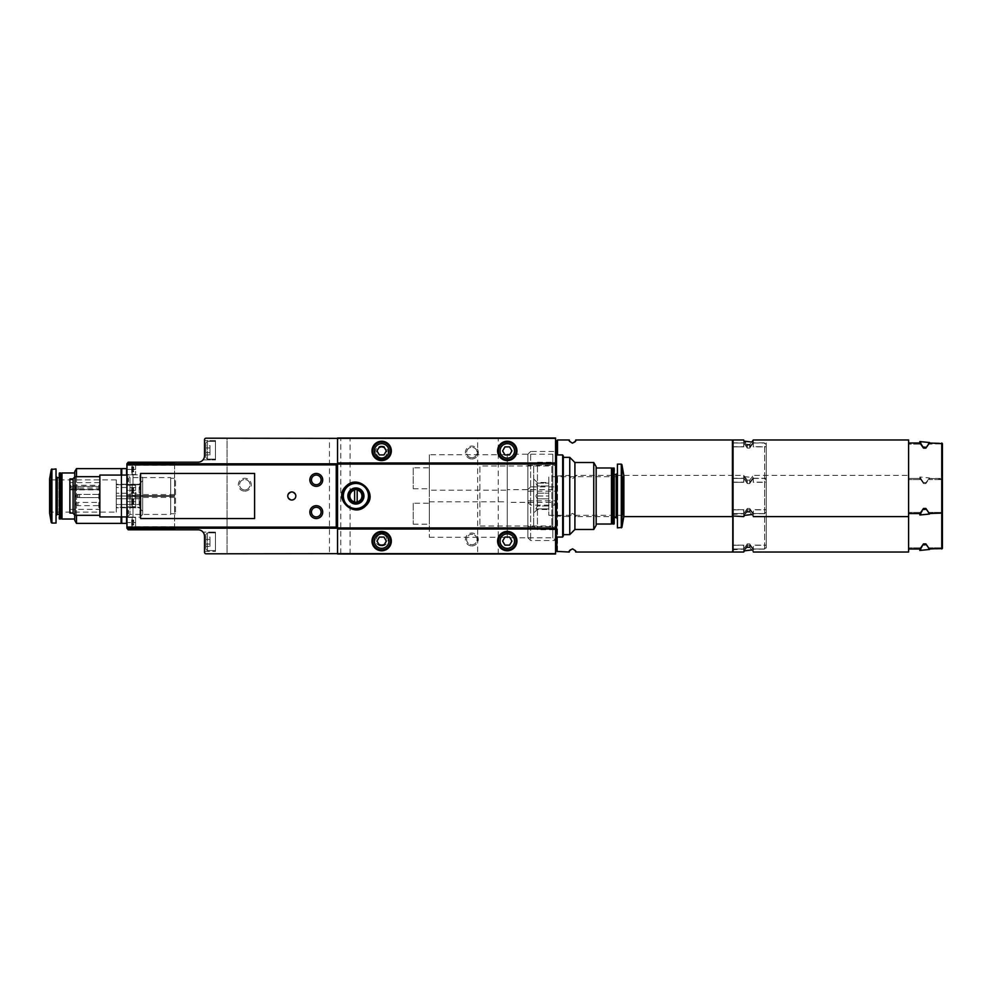<?xml version="1.0" encoding="UTF-8"?>
<svg xmlns="http://www.w3.org/2000/svg" width="992" height="992" viewBox="0 0 992 992"><rect width="100%" height="100%" fill="white"/><g stroke="black" fill="none" stroke-linecap="round" stroke-linejoin="round"><path stroke-width="0.74" stroke-dasharray="4.96 3.72" d="M316.274 486.34C324.62 486.65 324.582 473.11 316.287 473.457C307.991 473.085 307.929 486.65 316.274 486.34M316.274 518.543C324.582 518.903 324.62 505.35 316.287 505.66C307.954 505.337 307.966 518.903 316.274 518.543M291.797 491.97C286.614 494.661 286.614 497.339 291.797 500.03C296.992 497.352 296.992 494.661 291.797 491.97M507.272 490.197L507.272 537.23L507.272 490.197L429.325 490.197L429.325 537.23L429.325 490.197M470.89 534.353L472.8 534.353L470.89 534.353A5.22 5.22 0 0 0 471.845 544.707A5.22 5.22 0 0 0 476.371 536.87A5.22 5.22 0 0 0 467.319 536.87A5.22 5.22 0 0 0 471.845 544.707A5.22 5.22 0 0 0 472.8 534.353L470.89 534.353M555.421 553.648L337.54 553.648L337.54 438.352L555.582 438.352L555.582 553.648L555.421 438.352M533.684 465.992L533.684 526.008L533.684 465.992L537.428 462.26L537.428 529.74L537.428 462.26L555.582 462.26L555.582 529.74L555.582 462.26L555.582 529.74L555.582 462.26L551.837 465.992L551.837 526.008L551.837 465.992L479.892 465.992L479.892 526.008L479.892 465.992M98.878 485.286L98.878 509.367L98.878 485.286L70.854 485.286L70.854 488.014L98.878 488.014M98.878 494.388L77.946 494.388L77.946 497.612L77.946 494.388L76.012 495.095L76.012 496.905L76.012 495.095L76.012 496.905L76.012 495.095L77.946 494.388L77.946 497.612L77.946 494.388L98.878 494.388L98.878 497.612L98.878 494.388L98.878 497.612L98.878 494.388L98.878 497.612L98.878 494.388L79.558 494.388L79.558 497.612L79.558 494.388L77.624 495.095L77.624 496.905L77.624 495.095M98.878 502.436L98.878 505.66L98.878 502.436L77.946 502.436L77.946 505.66L77.946 502.436L76.012 503.142L76.012 504.953L76.012 503.142M98.878 486.34L98.878 489.564L98.878 486.34L77.946 486.34L77.946 489.564L77.946 486.34L76.012 487.047L76.012 488.858L76.012 487.047M69.886 482.633L69.886 509.367L69.886 482.633L98.878 482.633M198.078 462.185A6.436 6.436 0 0 0 204.526 455.737C202.839 461.255 202.839 461.255 204.526 455.737C202.839 461.255 202.839 461.255 204.526 455.737C202.839 461.255 202.839 461.255 204.526 455.737C202.839 461.255 202.839 461.255 204.526 455.737L204.526 439.803A1.612 1.612 0 0 1 206.125 438.191L227.069 438.191L227.069 553.809L206.125 553.809A1.612 1.612 0 0 1 204.526 552.197L204.526 536.263C202.839 530.745 202.839 530.745 204.526 536.263C202.839 530.745 202.839 530.745 204.526 536.263A6.436 6.436 0 0 0 198.078 529.815L128.191 529.815A0.967 0.967 0 0 1 127.224 528.848L127.224 463.152A0.967 0.967 0 0 1 128.191 462.185L198.078 462.185M204.526 536.263C202.839 530.745 202.839 530.745 204.526 536.263C202.839 530.745 202.839 530.745 204.526 536.263L204.526 551.403L204.526 536.263M135.594 464.12L127.224 464.12L127.224 495.678L127.224 464.12L174.567 464.12L127.224 464.12L135.594 464.12L135.594 474.746L135.594 464.12M127.224 475.069L127.224 484.728L127.546 475.391M127.224 473.618L127.224 486.179L127.546 473.94M174.567 529.815L174.567 496.322L174.567 527.88L127.224 527.88L135.594 527.88L135.594 522.573L135.594 527.88L127.224 527.88L174.567 528.203L126.902 528.203L126.902 463.797L174.567 463.797L174.567 495.678L127.224 495.678L174.567 495.678L174.567 496.322L174.567 495.678L127.224 495.678L127.224 490.358L135.594 490.358L135.594 495.678L135.594 485.051L135.594 490.358L127.224 490.358L127.224 485.051L127.224 495.678L135.594 495.678L127.224 495.678L127.224 496.322L135.594 496.322L127.224 496.322L127.224 527.88L127.224 496.322L127.224 506.949L127.224 496.322L174.567 496.322L127.224 496.322L127.224 528.203M127.224 507.272L127.224 516.931L127.546 507.594M127.224 505.821L127.224 518.382L127.546 506.143M127.224 522.573L127.224 517.254L127.224 522.573L135.594 522.573L135.594 517.254L135.594 522.573L127.224 522.573M174.567 462.185L174.567 495.678M142.674 477.574L142.674 514.426L142.674 477.574L139.922 474.808L139.922 517.192L139.922 474.808L127.224 474.808L127.224 517.192L127.224 474.808L127.224 517.192L127.224 474.808L129.977 477.574L129.977 514.426L129.977 477.574L170.698 477.574L170.698 514.426L170.698 477.574M127.224 495.678L127.224 463.475M174.567 463.797L336.251 463.797L336.251 528.203L174.567 528.203M135.594 485.212L135.594 495.516L135.594 485.212L132.234 485.472L132.234 495.256L132.234 485.472L131.725 493.346L131.725 487.382M135.594 496.484L135.594 506.788L135.594 496.484L132.234 496.744L132.234 506.528L132.234 496.744L131.725 504.618L131.725 498.654M135.594 501.642L135.594 496.322L135.594 506.949L135.594 501.642L127.224 501.642L135.594 501.642M135.594 517.415L135.594 527.719L135.594 517.415L132.234 517.688L132.234 527.459L132.234 517.688L131.725 525.549L131.725 519.597M135.594 464.281L135.594 474.585L135.594 464.281L132.234 464.541L132.234 474.312L132.234 464.541L131.725 472.403L131.725 466.451M131.725 472.018L131.725 470.977L131.725 472.018L133.66 471.485L131.725 472.018M131.725 470.096L131.725 467.889L131.725 470.084L133.66 470.096L133.66 467.889L133.66 470.084L131.725 470.084M131.725 467.703L131.725 466.848L131.725 467.703L133.66 467.889L133.66 466.848L133.66 467.703L131.725 467.703M131.725 492.95L131.725 491.908L131.725 492.95L133.66 492.416L131.725 492.95M131.725 492.565L133.66 492.454L131.725 492.565M131.725 491.028L131.725 489.701L131.725 491.028L133.66 491.028L133.66 489.701L133.66 491.028L131.725 491.015M131.725 488.82L131.725 489.701L131.725 488.647L133.66 488.82L133.66 489.701L133.66 488.647L131.725 488.82M131.725 488.647L131.725 487.779L131.725 488.647L133.66 488.647L133.66 487.779L133.66 488.647L131.725 488.647M131.725 488.151L133.66 488.275L131.725 488.151M131.725 490.99L133.66 490.99L131.725 490.99M131.725 504.221L131.725 503.18L131.725 504.221L133.66 503.688L131.725 504.221M131.725 503.849L133.66 503.725L131.725 503.849M131.725 502.299L131.725 503.18L131.725 502.262L133.66 502.299L133.66 503.353L133.66 502.262L131.725 502.299M131.725 502.262L131.725 500.092L131.725 502.287L133.66 502.287L133.66 500.092L133.66 502.287L131.725 502.262M131.725 499.918L131.725 499.05L131.725 499.918L133.66 500.092L133.66 499.05L133.66 499.918L131.725 499.918M131.725 499.435L133.66 499.546L131.725 499.435M131.725 525.152L131.725 524.111L131.725 525.152L133.66 524.619L131.725 525.152M131.725 523.23L131.725 521.023L131.725 523.23L133.66 523.23L133.66 521.023L133.66 523.23L131.725 523.193M131.725 520.85L131.725 519.982L131.725 520.85L133.66 521.023L133.66 519.982L133.66 520.85L131.725 520.85M133.66 471.634L131.725 471.634L133.66 471.634M133.66 471.485L131.725 471.522M133.66 524.78L131.725 524.78L133.66 524.78M133.66 524.619L131.725 524.669M133.66 503.688L131.725 503.688L133.66 503.688M133.66 492.416L131.725 492.416L133.66 492.416M127.546 474.585L127.546 485.212L127.546 474.585L133.015 474.585L133.015 485.212L133.015 474.585M128.514 478.268L128.514 481.529L128.514 478.268L127.546 477.797L127.546 481.988L127.546 477.797M127.546 474.908L127.546 484.89L127.546 474.908L133.015 474.908L133.015 484.89L133.015 474.908M127.546 506.788L127.546 517.415L127.546 506.788L133.015 506.788L133.015 517.415L133.015 506.788M128.514 510.471L128.514 513.732L128.514 510.471L127.546 510.012L127.546 514.203L127.546 510.012M127.546 507.11L127.546 517.092L127.546 507.11L133.015 507.11L133.015 517.092L133.015 507.11M127.546 476.036L127.546 483.761L127.869 476.358M127.546 508.239L127.546 515.964L127.869 508.561M555.582 553.97L227.069 553.97L227.069 438.03L555.582 438.03L555.582 553.97L555.582 438.03M381.66 458.961A6.436 6.436 0 0 0 387.24 449.302A6.436 6.436 0 0 0 376.08 449.302A6.436 6.436 0 0 0 381.66 458.961M471.845 545.922A6.436 6.436 0 0 0 477.425 536.263A6.436 6.436 0 0 0 466.265 536.263A6.436 6.436 0 0 0 471.845 545.922M471.845 458.961A6.436 6.436 0 0 0 477.425 449.302A6.436 6.436 0 0 0 466.265 449.302A6.436 6.436 0 0 0 471.845 458.961M381.66 545.922A6.436 6.436 0 0 0 387.24 536.263A6.436 6.436 0 0 0 376.08 536.263A6.436 6.436 0 0 0 381.66 545.922M244.776 491.164A6.436 6.436 0 0 0 250.356 481.504A6.436 6.436 0 0 0 239.196 481.504A6.436 6.436 0 0 0 244.776 491.164M527.88 454.212L527.88 502.361L527.88 454.212L530.646 451.459L530.646 505.114L530.646 451.459L555.582 451.459L555.582 505.114L555.582 451.459L555.582 505.114L555.582 451.459L552.829 454.212L552.829 502.361L552.829 454.212L507.272 454.212L507.272 502.361L507.272 454.212M527.88 489.639L527.88 537.788L527.88 489.639L530.646 486.886L530.646 540.541L530.646 486.886L555.582 486.886L555.582 540.541L555.582 486.886L555.582 540.541L555.582 486.886L552.829 489.639L552.829 537.788L552.829 489.639L507.272 489.639L507.272 537.788L507.272 489.639M340.764 553.648L340.764 438.352M337.54 553.97L337.54 438.03M337.54 553.648L337.54 438.352M477.636 553.97L498.257 553.97L477.636 553.97L477.636 438.03L498.257 438.03L477.636 438.03M329.48 553.97L350.102 553.97L329.48 553.97L329.48 438.03L350.102 438.03L329.48 438.03M215.475 532.072L215.475 551.403L215.475 532.072L215.475 551.403L215.475 532.072L202.976 532.072L215.475 532.072M215.475 532.878L215.475 550.597L215.475 532.878L215.475 550.597L215.475 532.878L207.415 532.878L215.475 532.878M205.803 534.49L205.803 548.985L205.803 534.49L207.415 532.878L207.415 550.597L207.415 532.878L207.415 550.597L207.415 532.878L205.803 534.49L205.803 548.985L205.803 534.49M205.803 544.062L205.803 537.081L205.803 546.381L205.803 544.062L209.994 544.062L209.994 546.381L205.803 546.381L209.994 546.381L209.994 544.062L205.803 544.062L209.994 544.062L209.994 539.412L209.994 546.381L209.994 544.062L205.803 544.062M205.803 537.081L205.803 539.412L205.803 537.081L209.994 537.081L209.994 539.412L205.803 539.412L209.994 539.412L209.994 537.081L205.803 537.081M215.475 440.597L215.475 459.928L215.475 440.597L215.475 459.928L215.475 440.597L204.526 440.597L215.475 440.597M215.475 441.403L215.475 459.122L215.475 441.403L215.475 459.122L215.475 441.403L207.415 441.403L215.475 441.403M205.803 443.015L205.803 457.51L205.803 443.015L207.415 441.403L207.415 459.122L207.415 441.403L207.415 459.122L207.415 441.403L205.803 443.015L205.803 457.51L205.803 443.015M205.803 452.588L205.803 445.619L205.803 454.919L205.803 452.588L209.994 452.588L209.994 454.919L205.803 454.919L209.994 454.919L209.994 452.588L205.803 452.588L209.994 452.588L209.994 447.938L209.994 454.919L209.994 452.588L205.803 452.588M205.803 445.619L205.803 447.938L205.803 445.619L209.994 445.619L209.994 447.938L205.803 447.938L209.994 447.938L209.994 445.619L205.803 445.619M209.994 539.412L209.994 544.062L209.994 539.412L205.803 539.412L209.994 539.412L209.994 537.081L209.994 539.412M209.994 447.938L209.994 452.588L209.994 447.938L205.803 447.938L209.994 447.938L209.994 445.619L209.994 447.938M413.23 503.242L413.23 524.185L413.23 503.242L429.325 503.242L429.325 524.185L429.325 503.242M413.23 467.815L413.23 488.758L413.23 467.815L429.325 467.815L429.325 488.758L429.325 467.815M429.325 454.77L429.325 501.803L429.325 454.77L507.272 454.77L507.272 501.803L507.272 454.77M126.902 475.069L126.902 516.931L126.902 475.069L99.845 475.069L99.845 516.931L126.902 516.931M99.845 476.681L99.845 515.319L99.845 476.681M69.886 513.075L69.886 478.925M73.11 478.925L73.11 513.075L73.11 478.925M73.11 513.348L73.11 478.652M75.082 515.319L75.082 476.681M70.854 488.014L70.854 485.286M254.597 518.543L140.591 518.543L140.591 473.457L254.597 473.457L254.597 518.543M555.582 462.991L337.54 462.991M555.582 529.009L337.54 529.009M346.816 486.861A12.884 12.884 0 0 1 368.342 499.348A12.884 12.884 0 0 1 349.432 507.135A12.884 12.884 0 0 1 346.816 486.861M355.892 488.82A7.18 7.18 0 0 1 362.117 499.596A7.18 7.18 0 0 1 349.68 499.596A7.18 7.18 0 0 1 355.892 488.82M354.603 490.085L354.603 501.915M357.182 501.915L357.182 490.085M381.66 441.242A9.66 9.66 0 0 1 390.03 455.737A9.66 9.66 0 0 1 373.29 455.737A9.66 9.66 0 0 1 381.66 441.242M381.66 442.048A8.854 8.854 0 0 1 389.335 455.34A8.854 8.854 0 0 1 373.996 455.34A8.854 8.854 0 0 1 381.66 442.048M379.341 454.931L383.991 454.931L386.31 450.914L383.991 446.884L379.341 446.884L377.01 450.914L379.341 454.931M381.66 531.427A9.66 9.66 0 0 1 390.03 545.922A9.66 9.66 0 0 1 373.29 545.922A9.66 9.66 0 0 1 381.66 531.427M381.66 532.233A8.854 8.854 0 0 1 389.335 545.526A8.854 8.854 0 0 1 373.996 545.526A8.854 8.854 0 0 1 381.66 532.233M379.341 545.116L383.991 545.116L386.31 541.086L383.991 537.069L379.341 537.069L377.01 541.086L379.341 545.116M507.272 441.242A9.66 9.66 0 0 1 515.642 455.737A9.66 9.66 0 0 1 498.902 455.737A9.66 9.66 0 0 1 507.272 441.242M507.272 442.048A8.854 8.854 0 0 1 514.947 455.34A8.854 8.854 0 0 1 499.608 455.34A8.854 8.854 0 0 1 507.272 442.048M504.953 454.931L509.603 454.931L511.922 450.914L509.603 446.884L504.953 446.884L502.622 450.914L504.953 454.931M507.272 531.427A9.66 9.66 0 0 1 515.642 545.922A9.66 9.66 0 0 1 498.902 545.922A9.66 9.66 0 0 1 507.272 531.427M507.272 532.233A8.854 8.854 0 0 1 514.947 545.526A8.854 8.854 0 0 1 499.608 545.526A8.854 8.854 0 0 1 507.272 532.233M504.953 545.116L509.603 545.116L511.922 541.086L509.603 537.069L504.953 537.069L502.622 541.086L504.953 545.116M170.698 478.28L170.698 513.72L170.698 478.28L175.534 478.28L175.534 513.72L175.534 478.28M244.776 489.949A5.22 5.22 0 0 0 249.302 482.112A5.22 5.22 0 0 0 240.262 482.112A5.22 5.22 0 0 0 244.776 489.949A5.22 5.22 0 0 0 249.996 484.728A5.22 5.22 0 0 0 244.776 479.508A5.22 5.22 0 0 0 239.556 484.728A5.22 5.22 0 0 0 244.776 489.949M381.66 544.707A5.22 5.22 0 0 0 386.186 536.87A5.22 5.22 0 0 0 377.146 536.87A5.22 5.22 0 0 0 381.66 544.707A5.22 5.22 0 0 0 386.88 539.474A5.22 5.22 0 0 0 381.66 534.254A5.22 5.22 0 0 0 376.439 539.474A5.22 5.22 0 0 0 381.66 544.707M471.845 457.746A5.22 5.22 0 0 0 476.371 449.909A5.22 5.22 0 0 0 467.319 449.909A5.22 5.22 0 0 0 471.845 457.746A5.22 5.22 0 0 0 477.065 452.526A5.22 5.22 0 0 0 471.845 447.293A5.22 5.22 0 0 0 466.624 452.526A5.22 5.22 0 0 0 471.845 457.746M381.66 457.746A5.22 5.22 0 0 0 386.186 449.909A5.22 5.22 0 0 0 377.146 449.909A5.22 5.22 0 0 0 381.66 457.746A5.22 5.22 0 0 0 386.88 452.526A5.22 5.22 0 0 0 381.66 447.293A5.22 5.22 0 0 0 376.439 452.526A5.22 5.22 0 0 0 381.66 457.746M116.275 507.272L116.275 498.753L116.275 504.519L139.14 504.519L139.14 498.753L116.275 498.753L139.14 498.753L139.14 504.519L140.393 507.272L116.275 507.272L116.275 504.519L139.14 504.519L140.393 507.272L139.14 507.755L116.275 507.272M116.275 487.481L116.275 493.247L116.275 487.481L139.14 487.481L139.14 493.247L116.275 493.247L139.14 493.247L139.14 487.481L116.275 487.481L116.275 484.245L116.275 487.481M139.14 484.728L116.275 484.728L139.14 484.245L116.275 484.728L140.393 484.728L139.14 487.481L140.393 484.728L139.14 484.728M121.098 516.931L121.098 475.069M121.098 468.621L121.098 523.379M121.098 522.412L121.098 469.588L121.098 522.412M76.483 515.319L76.483 476.681M76.483 468.621L76.483 523.379M74.722 514.96L74.722 477.04M74.722 471.684L74.722 520.316M74.722 519.027L74.722 472.973L74.722 519.027M62 472.973L62 519.027M61.355 473.618L61.355 518.382M60.71 472.973L60.71 519.027M59.396 472.973L59.396 519.027M58.937 473.432L58.937 518.568M58.937 514.364L58.937 477.636L58.937 514.364M56.036 515.567L56.036 476.433L56.036 515.567M56.036 468.943L56.036 523.057M116.275 479.892L50.567 479.892L49.6 478.925L49.6 513.075L50.567 512.108L50.567 479.892L50.567 512.108L116.275 512.108L116.275 479.892L116.275 512.108M142.674 511.302L142.674 480.698L142.674 511.302L139.14 507.755L116.275 507.755M142.674 514.426L139.922 517.192L127.224 517.192L129.977 514.426L170.698 514.426M127.224 522.412L127.224 469.588L127.224 522.412L126.579 522.412L126.579 469.588L126.579 522.412M126.579 516.931L126.579 475.069M126.579 468.621L126.579 523.379M121.743 516.931L121.743 475.069M121.743 468.621L121.743 523.379M121.743 522.412L121.743 469.588L121.743 522.412M139.14 498.753L140.393 496L139.14 493.247L140.393 496L139.14 498.753M116.275 496L116.275 498.753L116.275 493.247L116.275 496L140.393 496L116.275 496M548.824 508.884L548.824 498.864L548.824 506.019L537.23 506.019L537.23 498.864L548.824 498.864L537.23 498.864L537.23 506.019L535.878 508.884L548.824 508.884L548.824 506.019L537.23 506.019L535.878 508.884L537.23 509.528L537.23 508.884L548.824 508.884L535.878 508.884L548.824 508.884M548.824 485.981L548.824 493.136L548.824 485.981L537.23 485.981L537.23 493.136L548.824 493.136L537.23 493.136L537.23 485.981L548.824 485.981L548.824 482.472L548.824 485.981M537.23 483.116L548.824 483.116L535.878 483.116L537.23 482.472L537.23 483.116L548.824 483.116L535.878 483.116L537.23 485.981L535.878 483.116L537.23 483.116M593.749 529.492L593.749 462.508M574.914 462.508L574.914 529.492M596.167 525.314L596.167 466.686M596.167 524.024L596.167 467.976L596.167 524.024M611.469 524.024L611.469 467.976M612.114 523.379L612.114 468.621M612.758 524.024L612.758 467.976M614.073 524.024L614.073 467.976M614.519 523.565L614.519 468.435M614.519 517.576L614.519 474.424L614.519 517.576M617.421 518.791L617.421 473.209L617.421 518.791M617.421 527.88L617.421 464.12M548.824 515.319L622.902 515.319L623.869 516.286L623.869 475.714L622.902 476.681L622.902 515.319L622.902 476.681L548.824 476.681L548.824 515.319L548.824 476.681M569.755 534.651L569.755 457.349M563.32 496L563.32 457.349L563.32 496M533.684 513.075L533.684 478.925L533.684 513.075L537.23 509.528L548.824 509.528M533.684 526.008L537.428 529.74L555.582 529.74L551.837 526.008L479.892 526.008M555.582 536.102L555.582 455.898L555.582 536.102M556.227 536.102L556.227 455.898L556.227 536.102M556.227 537.069L556.227 454.931M562.675 537.069L562.675 454.931M562.675 536.102L562.675 455.898L562.675 536.102M563.32 536.102L563.32 455.898M537.23 498.864L535.878 496L537.23 493.136L535.878 496L537.23 498.864M548.824 496L548.824 498.864L548.824 493.136L548.824 496L535.878 496L548.824 496M753.238 548.998L764.609 548.998L766.221 547.373L764.609 548.998L764.609 478.429L766.221 480.054L764.609 478.429L764.609 548.998L753.238 548.998L749.704 543.889L747.311 543.889L743.789 548.998L747.311 543.889L749.704 543.889L753.238 548.998L753.238 545.116L766.221 545.116L766.221 547.373L766.221 480.054L766.221 547.373L766.221 545.116L753.238 545.116L753.238 548.998M753.238 478.429L764.609 478.429L753.238 478.429L749.704 483.538L753.238 478.429L753.238 482.31L766.221 482.31L766.221 480.054L766.221 482.31L753.238 482.31L753.238 478.429M747.311 483.538L749.704 483.538L747.311 483.538L743.789 478.429L747.311 483.538C742.537 476.594 742.537 476.594 747.311 483.538L749.704 483.538C754.478 476.594 754.478 476.594 749.704 483.538C754.478 476.594 754.478 476.594 749.704 483.538L747.311 483.538C742.537 476.594 742.537 476.594 747.311 483.538L747.311 480.178L749.704 480.178C754.49 473.841 754.49 473.841 749.704 480.178L747.311 480.178C742.524 473.841 742.524 473.841 747.311 480.178C742.524 473.841 742.524 473.841 747.311 480.178L747.311 481.976C742.549 474.759 742.549 474.759 747.311 481.976C742.549 474.759 742.549 474.759 747.311 481.976L749.704 482.31C754.49 476.172 754.49 476.172 749.704 482.31C754.49 476.172 754.49 476.172 749.704 482.31L747.311 481.976L747.311 483.538M732.406 478.429L743.789 478.429L743.789 482.31L732.406 482.31L732.406 548.998L743.789 548.998L732.406 548.998L732.406 478.429L743.789 478.429L743.789 482.31L732.406 482.31L732.406 478.429M743.789 545.116L743.789 548.998L743.789 545.116L732.406 545.116L743.789 545.116M732.406 548.998L732.406 545.116L732.406 548.998M732.406 552.036L732.406 475.391L732.406 552.036M569.619 550.597C569.011 548.774 575.608 548.427 575.31 550.486M575.72 475.391C576.736 475.614 575.658 476.681 572.508 478.603C569.321 476.681 568.242 475.614 569.272 475.391C568.255 475.602 569.321 476.681 572.471 478.603C575.67 476.681 576.749 475.614 575.72 475.391L732.406 475.391M555.582 548.824L555.582 478.603L555.582 548.824M556.872 549.146L556.872 478.28L556.872 549.146M556.872 551.403L556.872 537.069M527.88 526.603L527.88 500.836L527.88 526.603L555.582 526.603L555.582 500.836L555.582 526.603M527.88 537.788L530.646 540.541L555.582 540.541L552.829 537.788L507.272 537.788M747.311 545.451L749.704 545.116L747.311 545.451C742.549 552.668 742.549 552.668 747.311 545.451C742.549 552.668 742.549 552.668 747.311 545.451L747.311 543.889C742.537 550.833 742.537 550.833 747.311 543.889C742.537 550.833 742.537 550.833 747.311 543.889L749.704 543.889C754.478 550.833 754.478 550.833 749.704 543.889C754.478 550.833 754.478 550.833 749.704 543.889L747.311 543.889L747.311 545.451M749.704 545.116C754.49 551.254 754.49 551.254 749.704 545.116C754.49 551.254 754.49 551.254 749.704 545.116L749.704 543.889L749.704 545.116M908.585 548.998L908.585 478.429L908.585 548.998L919.956 548.998L923.49 543.889L925.883 543.889L929.417 548.998L941.755 548.998L941.755 478.429L929.417 478.429L929.417 479.57L942.4 479.57L929.417 479.57L929.417 478.429L925.883 483.538L929.417 478.429L942.4 479.074L941.755 478.429L941.755 513.571L941.755 443.002L929.417 443.002L925.883 448.111L923.49 448.111L919.956 443.002L908.585 443.002L908.585 513.571L919.956 513.571L923.49 508.462L925.883 508.462L929.417 513.571L941.755 513.571M908.585 478.429L919.956 478.429L923.49 483.538L919.956 478.429L908.585 478.429L908.585 479.57L919.956 479.57L919.956 478.429L919.956 479.57L908.585 479.57L908.585 478.429M925.883 483.538L923.49 483.538L925.883 483.538L925.883 482.732L923.49 482.459L925.883 482.732C930.67 476.433 930.67 476.433 925.883 482.732C930.67 476.433 930.67 476.433 925.883 482.732L925.883 483.538M919.956 548.998L919.956 547.857L908.585 547.857L919.956 547.857L919.956 548.998M929.417 548.998L929.417 547.857L942.4 547.857L929.417 547.857L929.417 548.998M732.406 477.636L732.406 549.791L732.406 477.636L733.051 478.28L733.051 549.146L733.051 478.28L743.678 478.28L743.678 475.391L733.051 475.391L733.051 516.609L733.051 439.964M908.585 552.036L908.585 475.391L753.337 475.391L753.337 478.28L766.221 478.28L766.221 549.146L766.221 478.28M908.585 475.391L908.585 439.964M749.704 480.178C754.49 473.841 754.49 473.841 749.704 480.178L749.704 483.538L749.704 480.178M749.704 547.249C754.49 553.586 754.49 553.586 749.704 547.249L749.704 543.889L749.704 547.249L747.311 547.249L747.311 543.889L747.311 547.249L743.678 550.92L743.678 545.278L732.406 545.278M732.406 476.036L732.406 551.403L732.406 476.036L733.051 475.391L733.051 552.036M928.549 548.216L925.883 544.695L923.49 544.968L920.836 549.01M923.49 482.459C918.716 475.255 918.716 475.255 923.49 482.459C918.716 475.255 918.716 475.255 923.49 482.459L923.49 483.538L923.49 482.459M753.238 513.571L764.609 513.571L766.221 511.946L764.609 513.571L764.609 443.002L766.221 444.627L764.609 443.002L764.609 513.571L753.238 513.571L749.704 508.462L747.311 508.462L743.789 513.571L747.311 508.462L749.704 508.462L753.238 513.571L753.238 509.69L766.221 509.69L766.221 511.946L766.221 444.627L766.221 511.946L766.221 509.69L753.238 509.69L753.238 513.571M753.238 443.002L764.609 443.002L753.238 443.002L749.704 448.111L753.238 443.002L753.238 446.884L766.221 446.884L766.221 444.627L766.221 446.884L753.238 446.884L753.238 443.002M747.311 444.751L747.311 448.111L747.311 446.549L749.704 446.884C754.49 440.746 754.49 440.746 749.704 446.884C754.49 440.746 754.49 440.746 749.704 446.884L747.311 446.549C742.549 439.332 742.549 439.332 747.311 446.549C742.549 439.332 742.549 439.332 747.311 446.549L747.311 448.111L749.704 448.111L747.311 448.111L743.789 443.002L747.311 448.111C742.537 441.167 742.537 441.167 747.311 448.111L749.704 448.111C754.478 441.167 754.478 441.167 749.704 448.111C754.478 441.167 754.478 441.167 749.704 448.111L747.311 448.111C742.537 441.167 742.537 441.167 747.311 448.111L747.311 444.751C742.524 438.414 742.524 438.414 747.311 444.751L749.704 444.751L752.37 441.204M732.406 443.002L743.789 443.002L743.789 446.884L732.406 446.884L732.406 513.571L743.789 513.571L732.406 513.571L732.406 443.002L743.789 443.002L743.789 446.884L732.406 446.884L732.406 443.002M743.789 509.69L743.789 513.571L743.789 509.69L732.406 509.69L743.789 509.69M732.406 513.571L732.406 509.69L732.406 513.571M732.406 516.609L732.406 439.964M555.582 513.397L555.582 443.176L555.582 513.397L556.872 513.72L556.872 454.931L556.872 515.964L569.272 516.609C568.255 516.386 569.321 515.319 572.483 513.397C575.67 515.319 576.749 516.386 575.72 516.609L623.807 516.609M575.72 516.609C576.736 516.398 575.67 515.319 572.52 513.397C569.321 515.319 568.242 516.386 569.272 516.609M575.372 441.403C575.968 443.226 569.383 443.573 569.681 441.514M556.872 513.72L556.872 515.964M527.88 491.164L527.88 465.397L527.88 491.164L555.582 491.164L555.582 465.397L555.582 491.164M527.88 502.361L530.646 505.114L555.582 505.114L552.829 502.361L507.272 502.361M747.311 510.024L749.704 509.69L747.311 510.024C742.549 517.241 742.549 517.241 747.311 510.024C742.549 517.241 742.549 517.241 747.311 510.024L747.311 508.462C742.537 515.406 742.537 515.406 747.311 508.462C742.537 515.406 742.537 515.406 747.311 508.462L749.704 508.462C754.478 515.406 754.478 515.406 749.704 508.462C754.478 515.406 754.478 515.406 749.704 508.462L747.311 508.462L747.311 510.024M749.704 509.69C754.49 515.828 754.49 515.828 749.704 509.69C754.49 515.828 754.49 515.828 749.704 509.69L749.704 508.462L749.704 509.69M908.585 513.571L908.585 443.002L908.585 444.143L919.956 444.143L919.956 443.002L919.956 444.143L908.585 444.143L908.585 443.002M929.417 444.143L929.417 443.002L929.417 444.143L942.4 443.647L929.417 444.143M919.956 513.571L919.956 512.43L908.585 512.43L919.956 512.43L919.956 513.571M929.417 513.571L929.417 512.43L942.4 512.43L929.417 512.43L929.417 513.571M732.406 442.209L732.406 514.364L732.406 442.209L733.051 442.854L733.051 513.72L733.051 442.854L743.678 442.854L743.678 439.964M753.337 439.964L753.337 442.854L766.221 442.854L766.221 513.72L766.221 442.854M749.704 511.822C754.49 518.159 754.49 518.159 749.704 511.822L749.704 508.462L749.704 511.822L747.311 511.822L747.311 508.462L747.311 511.822L743.678 515.493L743.678 509.851L732.406 509.851M732.406 440.597L732.406 515.964L732.406 440.597M928.549 512.79L925.883 509.268L923.49 509.541L920.836 513.583M920.836 442.99L923.49 447.032L925.883 447.305L928.549 443.784M174.567 496.322L127.224 496.322M174.567 526.764L127.224 526.764M174.567 497.438L127.224 497.438M174.567 494.562L127.224 494.562M174.567 465.236L127.224 465.236M135.594 469.427L127.224 469.427L135.594 469.427M133.66 471.845L131.725 471.845L133.66 471.845M133.66 471.783L131.725 471.783L133.66 471.783M133.66 471.2L131.725 471.2L133.66 471.2M133.66 471.15L131.725 471.15L133.66 471.15M133.66 470.977L131.725 470.977L133.66 470.977M133.66 469.96L131.725 469.96L133.66 469.96M133.66 468.894L131.725 468.894L133.66 468.894M133.66 468.782L131.725 468.782L133.66 468.77M133.66 467.889L131.725 467.889L133.66 467.889M133.66 467.654L131.725 467.654L133.66 467.654M133.66 467.381L131.725 467.331M133.66 466.848L131.725 466.848L133.66 466.848M133.66 467.009L131.725 467.009L133.66 467.009M133.66 467.071L131.725 467.071L133.66 467.071M133.66 467.22L131.725 467.22L133.66 467.22M133.66 524.991L131.725 524.991L133.66 524.991M133.66 524.929L131.725 524.929L133.66 524.929M133.66 524.346L131.725 524.346L133.66 524.346M133.66 524.297L131.725 524.297L133.66 524.297M133.66 524.111L131.725 524.111L133.66 524.111M133.66 523.106L131.725 523.106L133.66 523.106M133.66 522.04L131.725 522.04L133.66 522.04M133.66 521.928L131.725 521.928L133.66 521.916M133.66 521.023L131.725 521.023L133.66 521.023M133.66 520.8L131.725 520.8L133.66 520.8M133.66 520.515L131.725 520.478M133.66 519.982L131.725 519.982L133.66 519.982M133.66 520.155L131.725 520.155L133.66 520.155M133.66 520.217L131.725 520.217L133.66 520.217M133.66 520.366L131.725 520.366L133.66 520.366M133.66 504.048L131.725 504.048L133.66 504.048M133.66 503.986L131.725 503.986L133.66 503.986M133.66 503.403L131.725 503.353L133.66 503.403M133.66 503.18L131.725 503.18L133.66 503.18M133.66 502.163L131.725 502.163L133.66 502.163M133.66 501.109L131.725 501.109L133.66 501.109M133.66 500.985L131.725 500.972L133.66 500.985M133.66 501.01L131.725 501.01L133.66 501.01M133.66 500.092L131.725 500.092L133.66 500.092M133.66 499.869L131.725 499.869L133.66 499.869M133.66 499.584L131.725 499.584L133.66 499.584M133.66 499.05L131.725 499.05L133.66 499.05M133.66 499.224L131.725 499.224L133.66 499.224M133.66 499.286L131.725 499.286L133.66 499.286M133.66 492.776L131.725 492.776L133.66 492.776M133.66 492.714L131.725 492.714L133.66 492.714M133.66 492.131L131.725 492.131L133.66 492.131M133.66 492.082L131.725 492.082L133.66 492.082M133.66 491.908L131.725 491.908L133.66 491.908M133.66 490.891L131.725 490.891L133.66 490.891M133.66 489.837L131.725 489.837L133.66 489.837M133.66 489.713L131.725 489.738L133.66 489.713M133.66 489.701L131.725 489.701L133.66 489.701M133.66 488.312L131.725 488.312L133.66 488.312M133.66 487.779L131.725 487.779L133.66 487.779M133.66 487.952L131.725 487.952L133.66 487.952M133.66 488.014L131.725 488.014L133.66 488.014M70.854 489.279L98.878 489.279M70.854 486.551L98.878 486.551M57.251 477.636L57.251 514.364M51.906 468.943L51.906 523.057M51.262 469.476L51.262 522.524M616.218 517.576L616.218 474.424M621.277 527.88L621.277 464.12M621.91 527.36L621.91 464.64M557.516 552.036L557.516 475.391L557.516 552.036M555.904 549.146L555.904 536.102M749.704 482.31L749.704 483.538L749.704 482.31M925.883 544.695L925.883 543.889M923.49 544.968L923.49 543.889M557.516 454.931L557.516 439.964M555.904 455.898L555.904 442.854M749.704 446.884L749.704 444.751L749.704 446.884M925.883 509.268L925.883 508.462M923.49 509.541L923.49 508.462M923.49 448.111L923.49 447.032M925.883 448.111L925.883 447.305M429.325 537.23L507.272 537.23M69.886 509.367L98.878 509.367M135.594 485.051L127.224 485.051M135.594 506.949L127.224 506.949M135.594 517.254L127.224 517.254M135.594 474.746L127.224 474.746M135.594 474.585L132.234 474.312L131.725 472.403M135.594 495.516L132.234 495.256L131.725 493.346M135.594 506.788L132.234 506.528L131.725 504.618M135.594 527.719L132.234 527.459L131.725 525.549M133.66 470.047L131.725 470.047L133.66 470.047M133.66 521.953L131.725 521.953L133.66 521.953M133.66 503.725L131.725 503.725M133.66 499.546L131.725 499.546M133.66 492.454L131.725 492.454M133.66 488.275L131.725 488.275M128.514 481.529L127.546 481.988M127.546 484.89L133.015 484.89M127.546 485.212L133.015 485.212M128.514 513.732L127.546 514.203M127.546 517.092L133.015 517.092M127.546 517.415L133.015 517.415M204.526 551.403L215.475 551.403L204.526 551.403M207.415 550.597L215.475 550.597L207.415 550.597L205.803 548.985L207.415 550.597M202.976 459.928L215.475 459.928L202.976 459.928M207.415 459.122L215.475 459.122L207.415 459.122L205.803 457.51L207.415 459.122M413.23 524.185L429.325 524.185M413.23 488.758L429.325 488.758M429.325 501.803L507.272 501.803M77.624 496.905L79.558 497.612L98.878 497.612L77.946 497.612L98.878 497.612M76.012 496.905L77.946 497.612L76.012 496.905M76.012 504.953L77.946 505.66L98.878 505.66M76.012 488.858L77.946 489.564L98.878 489.564M70.854 489.85L98.878 489.85M350.102 553.97L350.102 438.03M498.257 553.97L498.257 438.03M170.698 513.72L175.534 513.72M142.674 480.698L139.14 484.245L116.275 484.245M533.684 478.925L537.23 482.472L548.824 482.472M751.738 549.952L753.337 549.766L753.337 545.278L766.221 545.278M732.406 482.149L743.678 482.149L743.678 476.507L753.337 477.673L753.337 482.149L766.221 482.149M556.872 476.036L569.272 475.391M556.872 478.28L555.582 478.603M527.88 500.836L555.582 500.836M732.406 549.791L743.678 549.146L743.678 552.036M753.337 552.036L753.337 549.146L766.221 549.146M929.516 548.998L929.516 547.857M919.857 548.998L919.857 547.857M919.857 479.57L919.857 477.003L929.516 477.958L929.516 479.57M751.738 514.526L753.337 514.327L753.337 509.851L766.221 509.851M732.406 446.722L743.678 446.722L743.678 441.08L744.632 441.192M751.725 442.048L753.337 442.234L753.337 446.722L766.221 446.722M527.88 465.397L555.582 465.397M732.406 514.364L743.678 513.72L743.678 516.609M753.337 516.609L753.337 513.72L766.221 513.72M929.516 513.571L929.516 512.43M919.857 513.571L919.857 512.43M919.857 444.143L919.857 443.002M929.516 444.143L929.516 443.002"/><path stroke-width="1.49" d="M126.902 464.888L126.902 528.203L336.251 528.203L336.251 463.797L126.902 463.797L126.902 464.888L336.251 464.888M254.597 473.457L140.591 473.457L140.591 518.543L254.597 518.543L254.597 473.457M354.603 501.915A6.051 6.051 0 0 1 354.603 490.085L354.603 501.915M337.54 462.991L337.54 438.352L555.582 438.352L555.582 462.991L337.54 462.991L337.54 553.648L555.582 553.648L555.582 529.009L337.54 529.009M555.582 462.991L555.582 529.009M346.121 486.154C332.506 498.058 353.462 518.704 365.664 505.858C379.304 493.954 358.323 473.283 346.121 486.154M337.54 438.352L206.125 438.191A1.612 1.612 0 0 0 204.526 439.803L204.526 455.737A6.436 6.436 0 0 1 198.078 462.185L128.191 462.185L127.224 463.475L174.567 463.475M174.567 528.203L174.567 529.815L198.078 529.815A6.436 6.436 0 0 1 204.526 536.263L204.526 552.197A1.612 1.612 0 0 0 206.125 553.809L337.54 553.648M174.567 463.797L174.567 462.185M174.567 528.525L127.224 528.525L128.191 529.815L174.567 529.815M555.582 438.03L337.54 438.03M555.582 553.97L337.54 553.97M126.902 516.931L99.845 516.931L99.845 475.069L126.902 475.069M73.11 478.925L69.886 478.925L69.886 513.075L73.11 513.075M75.082 515.319L75.082 476.681L73.11 478.652L73.11 513.348L75.082 515.319L99.845 515.319M75.082 476.681L99.845 476.681M507.272 441.242A9.66 9.66 0 0 1 515.642 455.737A9.66 9.66 0 0 1 498.902 455.737A9.66 9.66 0 0 1 507.272 441.242M381.66 441.242A9.66 9.66 0 0 1 390.03 455.737A9.66 9.66 0 0 1 373.29 455.737A9.66 9.66 0 0 1 381.66 441.242M507.272 531.427A9.66 9.66 0 0 1 515.642 545.922A9.66 9.66 0 0 1 498.902 545.922A9.66 9.66 0 0 1 507.272 531.427M381.66 531.427A9.66 9.66 0 0 1 390.03 545.922A9.66 9.66 0 0 1 373.29 545.922A9.66 9.66 0 0 1 381.66 531.427M357.182 490.085A6.051 6.051 0 0 1 357.182 501.915L357.182 490.085M355.892 489.564L357.182 489.564L355.892 489.564M357.182 501.915L354.603 502.436L357.182 501.915M355.892 488.82A7.18 7.18 0 0 1 362.117 499.596A7.18 7.18 0 0 1 349.68 499.596A7.18 7.18 0 0 1 355.892 488.82M355.892 487.952A8.048 8.048 0 0 1 362.874 500.03A8.048 8.048 0 0 1 348.924 500.03A8.048 8.048 0 0 1 355.892 487.952M355.892 483.439A12.561 12.561 0 0 1 366.78 502.274A12.561 12.561 0 0 1 345.018 502.274A12.561 12.561 0 0 1 355.892 483.439M355.892 483.116A12.884 12.884 0 0 1 367.052 502.436A12.884 12.884 0 0 1 344.745 502.436A12.884 12.884 0 0 1 355.892 483.116M381.66 442.048A8.854 8.854 0 0 1 389.335 455.34A8.854 8.854 0 0 1 373.996 455.34A8.854 8.854 0 0 1 381.66 442.048A8.854 8.854 0 0 1 389.335 455.34A8.854 8.854 0 0 1 373.996 455.34A8.854 8.854 0 0 1 381.66 442.048M383.991 446.884L379.341 446.884L377.01 450.914L379.341 454.931L383.991 454.931L386.31 450.914L383.991 446.884M381.66 532.233A8.854 8.854 0 0 1 389.335 545.526A8.854 8.854 0 0 1 373.996 545.526A8.854 8.854 0 0 1 381.66 532.233A8.854 8.854 0 0 1 389.335 545.526A8.854 8.854 0 0 1 373.996 545.526A8.854 8.854 0 0 1 381.66 532.233M383.991 537.069L379.341 537.069L377.01 541.086L379.341 545.116L383.991 545.116L386.31 541.086L383.991 537.069M507.272 442.048A8.854 8.854 0 0 1 514.947 455.34A8.854 8.854 0 0 1 499.608 455.34A8.854 8.854 0 0 1 507.272 442.048A8.854 8.854 0 0 1 514.947 455.34A8.854 8.854 0 0 1 499.608 455.34A8.854 8.854 0 0 1 507.272 442.048M509.603 446.884L504.953 446.884L502.622 450.914L504.953 454.931L509.603 454.931L511.922 450.914L509.603 446.884M507.272 532.233A8.854 8.854 0 0 1 514.947 545.526A8.854 8.854 0 0 1 499.608 545.526A8.854 8.854 0 0 1 507.272 532.233A8.854 8.854 0 0 1 514.947 545.526A8.854 8.854 0 0 1 499.608 545.526A8.854 8.854 0 0 1 507.272 532.233M509.603 537.069L504.953 537.069L502.622 541.086L504.953 545.116L509.603 545.116L511.922 541.086L509.603 537.069M316.274 518.543A6.436 6.436 0 0 0 321.854 508.884A6.436 6.436 0 0 0 310.707 508.884A6.436 6.436 0 0 0 316.274 518.543A6.436 6.436 0 0 0 321.854 508.884A6.436 6.436 0 0 0 310.707 508.884A6.436 6.436 0 0 0 316.274 518.543M316.274 486.34A6.436 6.436 0 0 0 321.854 476.681A6.436 6.436 0 0 0 310.707 476.681A6.436 6.436 0 0 0 316.274 486.34A6.436 6.436 0 0 0 321.854 476.681A6.436 6.436 0 0 0 310.707 476.681A6.436 6.436 0 0 0 316.274 486.34M291.797 491.97A4.03 4.03 0 0 1 295.294 498.009A4.03 4.03 0 0 1 288.312 498.009A4.03 4.03 0 0 1 291.797 491.97M74.722 514.96L74.722 520.316L76.483 523.379L121.098 523.379L121.098 516.931M121.098 475.069L121.098 468.621L76.483 468.621L76.483 476.681M76.483 523.379L76.483 515.319M74.722 477.04L74.722 471.684L76.483 468.621M74.722 519.027L62 519.027L62 472.973L74.722 472.973M62 519.027L61.355 518.382L61.355 473.618L62 472.973M60.71 519.027L60.71 472.973L59.396 472.973L59.396 519.027L61.355 518.382M59.396 519.027L59.396 472.973M58.937 514.364L57.251 514.364L57.251 477.636L56.036 476.433M56.036 515.567L57.251 514.364M51.906 523.057L56.036 523.057L56.036 468.943L51.262 469.476L51.262 522.524L51.906 523.057L51.906 468.943M51.262 522.524L49.6 513.075L49.6 478.925L51.262 469.476M127.224 522.412L126.579 522.412M121.743 516.931L121.743 523.379L126.579 523.379L126.579 516.931M126.579 475.069L126.579 468.621L121.743 468.621L121.743 475.069M121.743 522.412L121.098 522.412M593.749 462.508L593.749 529.492L574.914 529.492L574.914 462.508L593.749 462.508L596.167 466.686L596.167 525.314L593.749 529.492M596.167 467.976L611.469 467.976L611.469 524.024L596.167 524.024M611.469 467.976L612.114 468.621L612.114 523.379L611.469 524.024M612.758 467.976L612.758 524.024L614.073 524.024L614.073 467.976L612.114 468.621M612.114 523.379L612.758 524.024M614.073 467.976L614.073 524.024M614.519 517.576L616.218 517.576L617.421 518.791M621.277 527.88L621.277 464.12L617.421 464.12L617.421 527.88L621.91 527.36L623.869 516.286L623.869 475.714L621.91 464.64L621.91 527.36M574.914 462.508L569.755 457.349L569.755 534.651L574.914 529.492M555.582 536.102L556.227 536.102M556.227 454.931L556.227 537.069L562.675 537.069L562.675 454.931L556.227 454.931M562.675 455.898L563.32 455.898L563.32 536.102L562.675 536.102M575.31 550.486L575.72 552.036L732.406 552.036M569.284 551.812L569.619 550.597M556.872 537.069L556.872 551.403L569.272 552.036C568.242 551.812 569.321 550.746 572.52 548.824C575.67 550.758 576.736 551.825 575.72 552.036M555.582 548.824L556.872 549.146M908.585 548.998L919.956 548.998L923.49 543.889L925.883 543.889L929.417 548.998L942.4 548.353L941.755 548.998L941.755 513.571L942.4 512.926L929.417 513.571L925.883 508.462L923.49 508.462L919.956 513.571L908.585 513.571M942.4 479.57L942.4 548.353L942.4 479.57M752.37 441.204L753.337 439.964L908.585 439.964L908.585 552.036L753.337 552.036M749.704 547.249C754.49 553.586 754.49 553.586 749.704 547.249L747.311 547.249C742.524 553.586 742.524 553.586 747.311 547.249M732.406 440.597L733.051 439.964L733.051 552.036L743.678 552.036L744.632 550.808L751.738 549.952M923.49 543.889L923.49 544.968C918.716 552.184 918.716 552.184 923.49 544.968L925.883 544.695C930.67 551.006 930.67 551.006 925.883 544.695L925.883 543.889M929.516 548.998L928.549 548.216M920.836 549.01L919.857 550.436L919.857 548.998M569.681 441.514L569.272 439.964C568.255 440.175 569.321 441.242 572.471 443.176C575.67 441.254 576.749 440.188 575.72 439.964L732.406 439.964L732.406 516.609L623.807 516.609M575.707 440.188L575.372 441.403M556.872 442.854L556.872 454.931L556.872 440.597L556.872 442.854L555.904 442.854L555.904 455.898M908.585 443.002L919.956 443.002L923.49 448.111L925.883 448.111L929.417 443.002L942.4 443.647L941.755 443.002L941.755 513.571M942.4 444.143L942.4 512.926L942.4 444.143M749.704 444.751C754.49 438.414 754.49 438.414 749.704 444.751L747.311 444.751C742.524 438.414 742.524 438.414 747.311 444.751M733.051 439.964L743.678 439.964M749.704 511.822C754.49 518.159 754.49 518.159 749.704 511.822L747.311 511.822C742.524 518.159 742.524 518.159 747.311 511.822M732.406 515.964L743.678 516.609L744.632 515.381L751.738 514.526M923.49 508.462L923.49 509.541C918.716 516.745 918.716 516.745 923.49 509.541L925.883 509.268C930.67 515.567 930.67 515.567 925.883 509.268L925.883 508.462M929.516 513.571L928.549 512.79M920.836 513.583L919.857 514.997L919.857 513.571M925.883 448.111L925.883 447.305C930.67 440.994 930.67 440.994 925.883 447.305L923.49 447.032C918.716 439.816 918.716 439.816 923.49 447.032L923.49 448.111M919.857 443.002L919.857 441.564L920.836 442.99M928.549 443.784L929.516 442.531L919.857 441.564M336.251 527.112L126.902 527.112M555.582 527.93L337.54 527.93M555.582 464.07L337.54 464.07M381.66 443.66A7.242 7.242 0 0 1 387.934 454.534A7.242 7.242 0 0 1 375.385 454.534A7.242 7.242 0 0 1 381.66 443.66M381.66 533.845A7.242 7.242 0 0 1 387.934 544.72A7.242 7.242 0 0 1 375.385 544.72A7.242 7.242 0 0 1 381.66 533.845M507.272 443.66A7.242 7.242 0 0 1 513.546 454.534A7.242 7.242 0 0 1 500.997 454.534A7.242 7.242 0 0 1 507.272 443.66M507.272 533.845A7.242 7.242 0 0 1 513.546 544.72A7.242 7.242 0 0 1 500.997 544.72A7.242 7.242 0 0 1 507.272 533.845M316.274 516.931A4.836 4.836 0 0 0 320.466 509.69A4.836 4.836 0 0 0 312.096 509.69A4.836 4.836 0 0 0 316.274 516.931M316.274 484.728A4.836 4.836 0 0 0 320.466 477.474A4.836 4.836 0 0 0 312.096 477.474A4.836 4.836 0 0 0 316.274 484.728M614.519 474.424L616.218 474.424L616.218 517.576M555.904 536.102L555.904 549.146M569.272 439.964L557.516 439.964L557.516 454.931M61.355 473.618L60.71 472.973M58.937 477.636L57.251 477.636M121.743 469.588L121.098 469.588M616.218 474.424L617.421 473.209M621.277 464.12L621.91 464.64M563.32 534.651L569.755 534.651M563.32 457.349L569.755 457.349M555.582 455.898L556.227 455.898M733.051 552.036L732.406 551.403M929.516 549.469L919.857 550.436M557.516 439.964L556.872 440.597M751.725 442.048L744.632 441.192M753.337 516.609L908.585 516.609M929.516 514.042L919.857 514.997"/></g></svg>
